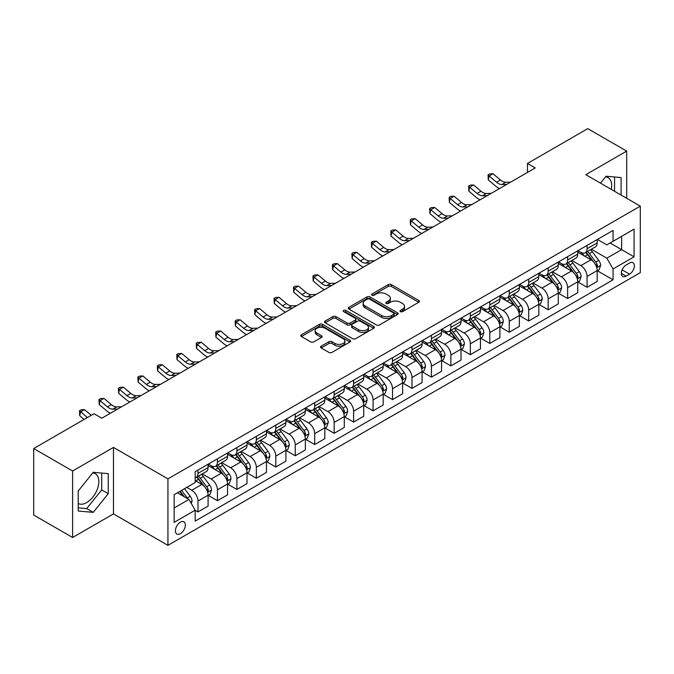 <?xml version="1.0" encoding="UTF-8"?>
<svg xmlns="http://www.w3.org/2000/svg" width="674" height="674" viewBox="0 0 674 674"><rect width="100%" height="100%" fill="white"/><g stroke="black" fill="none" stroke-linecap="round" stroke-linejoin="round"><path stroke-width="1.01" d="M400.423 311.615A1.517 0.876 0 0 0 402.563 311.615L418.798 302.247A2.157 1.247 0 0 0 419.43 301.362A2.157 1.247 0 0 0 418.798 300.486L391.299 284.605A2.157 1.247 0 0 0 388.241 284.605L372.014 293.982A1.517 0.876 0 0 0 371.568 294.597A1.517 0.876 0 0 0 372.014 295.212A1.517 0.876 0 0 0 374.154 295.212L376.252 293.999A6.917 3.993 0 0 1 386.025 293.999L388.317 295.322A6.917 3.993 0 0 1 390.347 298.144A6.917 3.993 0 0 1 388.317 300.966L386.219 302.179A1.517 0.876 0 0 0 385.781 302.794A1.517 0.876 0 0 0 386.219 303.418A1.517 0.876 0 0 0 388.359 303.418L390.457 302.205A6.917 3.993 0 0 1 400.238 302.205L402.53 303.527A6.917 3.993 0 0 1 404.552 306.35A6.917 3.993 0 0 1 402.53 309.172L400.423 310.385A1.517 0.876 0 0 0 399.985 311A1.517 0.876 0 0 0 400.423 311.615L400.423 310.385M78.209 503.495A17.17 9.916 120 0 0 86.693 502.585A17.17 9.916 120 0 0 97.907 487.454A17.17 9.916 120 0 0 95.278 473.696A17.17 9.916 120 0 0 92.742 472.921M180.388 533.673A7.043 4.069 120 0 0 184.988 527.464A7.043 4.069 120 0 0 183.909 521.828A7.043 4.069 120 0 0 180.388 522.173A7.043 4.069 120 0 0 175.788 528.382A7.043 4.069 120 0 0 176.866 534.027A7.043 4.069 120 0 0 180.388 533.673M605.572 176.841A17.17 9.916 -60 0 1 608.108 177.616A17.17 9.916 -60 0 1 611.242 189.369M321.178 346.175A2.157 1.247 0 0 0 320.546 347.051A2.157 1.247 0 0 0 321.178 347.936L328.895 352.392A2.157 1.247 0 0 0 331.945 352.392L349.974 341.979A2.157 1.247 0 0 0 350.606 341.103A2.157 1.247 0 0 0 349.974 340.218L322.475 324.346A2.157 1.247 0 0 0 319.425 324.346L301.396 334.751A2.157 1.247 0 0 0 300.764 335.635A2.157 1.247 0 0 0 301.396 336.511L310.714 341.895A2.157 1.247 0 0 0 313.772 341.895L321.481 337.438A2.157 1.247 0 0 0 322.113 336.553A2.157 1.247 0 0 0 321.481 335.677L316.864 333.007A5.78 3.336 0 0 1 315.171 330.648A5.78 3.336 0 0 1 318.735 327.564A5.78 3.336 0 0 1 325.037 328.289L343.142 338.744A5.78 3.336 0 0 1 344.835 341.103A5.78 3.336 0 0 1 341.263 344.178A5.78 3.336 0 0 1 334.97 343.462L331.945 341.718A2.157 1.247 0 0 0 328.895 341.718L321.178 346.175L321.178 347.936M113.468 447.41L72.607 471L33.7 448.539L33.7 515.029L72.607 537.49L113.468 513.908L167.936 545.359L167.936 478.86L113.468 447.41L113.468 513.908M626.685 198.282L626.685 151.111L585.824 174.692L640.3 206.143L167.936 478.86M626.685 151.111L587.77 128.641L527.464 163.462L527.464 172.451M33.7 448.539L94.006 413.718L101.791 418.209L535.24 167.952L527.464 163.462M376.404 324.961A2.157 1.247 0 0 0 379.462 324.961L397.483 314.547A2.157 1.247 0 0 0 398.123 313.671A2.157 1.247 0 0 0 397.483 312.787L369.992 296.914A2.157 1.247 0 0 0 366.934 296.914L348.905 307.319A2.157 1.247 0 0 0 348.273 308.203A2.157 1.247 0 0 0 348.905 309.08L376.404 324.961M344.237 311.944A1.517 0.876 0 0 1 345.77 312.155L345.77 310.36L373.733 326.502A2.157 1.247 0 0 1 374.365 327.387A2.157 1.247 0 0 1 373.733 328.263L355.704 338.677A2.157 1.247 0 0 1 352.645 338.677L325.154 322.795L332.863 318.381L332.863 316.578L325.154 321.035A2.157 1.247 0 0 0 324.514 321.919A2.157 1.247 0 0 0 325.154 322.795L325.154 321.035M332.863 318.381A2.157 1.247 0 0 1 335.922 318.381L335.922 316.578A2.157 1.247 0 0 0 332.863 316.578M335.922 316.578L347.076 323.014A2.157 1.247 0 0 0 350.126 323.014L355.249 320.066A2.157 1.247 0 0 0 355.88 319.181A2.157 1.247 0 0 0 355.249 318.297L343.639 311.599A1.517 0.876 0 0 1 343.192 310.975A1.517 0.876 0 0 1 344.128 310.175A1.517 0.876 0 0 1 345.77 310.36M629.558 263.029L626.138 265A6.824 3.943 120 0 0 621.681 271.015A6.824 3.943 120 0 0 622.725 276.483A6.824 3.943 120 0 0 626.138 276.146L629.558 274.166A6.824 3.943 120 0 0 634.015 268.159A6.824 3.943 120 0 0 632.97 262.692A6.824 3.943 120 0 0 629.558 263.029M167.936 545.359L640.3 272.641L640.3 206.143M597.425 239.439L606.836 244.873L613.062 241.284L613.062 230.407L195.174 471.674L195.174 482.542L174.162 494.674L174.162 522.35L195.174 510.218L195.174 521.095L613.062 279.828L613.062 268.96L606.836 258.176L591.359 249.237M613.062 241.284L634.074 229.152L634.074 256.828L613.062 268.96M72.607 471L72.607 537.49M610.105 242.985L621.622 249.633L621.622 236.338L634.074 229.152M606.836 258.176L621.622 249.633L634.074 256.828M174.162 507.977L188.947 499.442L177.43 492.787M195.174 510.311L197.979 511.928L197.979 501.06A8.804 5.08 -120 0 0 191.753 490.276L186.774 487.395M197.979 511.928L208.089 506.09L208.089 495.213A8.804 5.08 -120 0 0 201.863 484.429L195.174 480.57M208.325 495.441L217.432 500.698L217.432 489.821A8.804 5.08 -120 0 0 211.206 479.046L202.267 473.881M217.432 500.698L227.551 494.859L227.551 483.983A8.804 5.08 -120 0 0 221.325 473.199L208.089 465.566M227.778 484.21L236.886 489.467L236.886 478.591A8.804 5.08 -120 0 0 230.66 467.807L221.721 462.65M236.886 489.467L247.004 483.62L247.004 472.752A8.804 5.08 -120 0 0 240.778 461.968L227.551 454.327M247.232 472.979L256.339 478.237L256.339 467.36A8.804 5.08 -120 0 0 250.113 456.576L241.174 451.42M256.339 478.237L266.457 472.39L266.457 461.522A8.804 5.08 -120 0 0 260.231 450.738L247.004 443.096M266.693 461.741L275.792 466.998L275.792 456.13A8.804 5.08 -120 0 0 269.566 445.346L260.627 440.181M275.792 466.998L285.911 461.159L285.911 450.291A8.804 5.08 -120 0 0 279.685 439.507L266.457 431.866M286.147 450.51L295.254 455.767L295.254 444.899A8.804 5.08 -120 0 0 289.028 434.115L280.089 428.95M295.254 455.767L305.364 449.929L305.364 439.052A8.804 5.08 -120 0 0 299.138 428.276L285.911 420.635M305.6 439.279L314.707 444.537L314.707 433.66A8.804 5.08 -120 0 0 308.481 422.884L299.542 417.72M314.707 444.537L324.817 438.698L324.817 427.822A8.804 5.08 -120 0 0 318.6 417.038L305.364 409.404M325.053 428.049L334.161 433.306L334.161 422.43A8.804 5.08 -120 0 0 327.935 411.646L318.996 406.489M334.161 433.306L344.279 427.468L344.279 416.591A8.804 5.08 -120 0 0 338.053 405.807L324.817 398.174M344.507 416.818L353.614 422.076L353.614 411.199A8.804 5.08 -120 0 0 347.388 400.415L338.449 395.259M353.614 422.076L363.733 416.229L363.733 405.36A8.804 5.08 -120 0 0 357.506 394.576L344.279 386.935M363.968 405.579L373.067 410.837L373.067 399.968A8.804 5.08 -120 0 0 366.841 389.184L357.902 384.02M373.067 410.837L383.186 404.998L383.186 394.13A8.804 5.08 -120 0 0 376.96 383.346L363.733 375.704M383.422 394.349L392.521 399.606L392.521 388.738A8.804 5.08 -120 0 0 386.295 377.954L377.356 372.789M392.521 399.606L402.639 393.768L402.639 382.891A8.804 5.08 -120 0 0 396.413 372.115L383.186 364.474M402.875 383.118L411.983 388.376L411.983 377.507A8.804 5.08 -120 0 0 405.756 366.723L396.817 361.559M411.983 388.376L422.093 382.537L422.093 371.66A8.804 5.08 -120 0 0 415.866 360.876L402.639 353.243M422.328 371.888L431.436 377.145L431.436 366.268A8.804 5.08 -120 0 0 425.21 355.484L416.271 350.328M431.436 377.145L441.546 371.307L441.546 360.43A8.804 5.08 -120 0 0 435.328 349.646L422.093 342.013M441.782 360.657L450.889 365.915L450.889 355.038A8.804 5.08 -120 0 0 444.663 344.254L435.724 339.098M450.889 365.915L461.008 360.068L461.008 349.199A8.804 5.08 -120 0 0 454.781 338.415L441.546 330.774M461.235 349.427L470.342 354.676L470.342 343.807A8.804 5.08 -120 0 0 464.116 333.023L455.177 327.867M470.342 354.676L480.461 348.837L480.461 337.969A8.804 5.08 -120 0 0 474.235 327.185L461.008 319.543M480.697 338.188L489.796 343.445L489.796 332.577A8.804 5.08 -120 0 0 483.57 321.793L474.631 316.628M489.796 343.445L499.914 337.607L499.914 326.73A8.804 5.08 -120 0 0 493.688 315.954L480.461 308.313M500.15 326.957L509.249 332.215L509.249 321.346A8.804 5.08 -120 0 0 503.023 310.562L494.093 305.398M509.249 332.215L519.368 326.376L519.368 315.499A8.804 5.08 -120 0 0 513.141 304.715L499.914 297.082M519.603 315.727L528.711 320.984L528.711 310.107A8.804 5.08 -120 0 0 522.485 299.323L513.546 294.167M528.711 320.984L538.821 315.146L538.821 304.269A8.804 5.08 -120 0 0 532.595 293.485L519.368 285.852M539.057 304.496L548.164 309.754L548.164 298.877A8.804 5.08 -120 0 0 541.938 288.093L532.999 282.937M548.164 309.754L558.283 303.907L558.283 293.038A8.804 5.08 -120 0 0 552.057 282.254L538.821 274.613M558.51 293.266L567.618 298.523L567.618 287.646A8.804 5.08 -120 0 0 561.391 276.862L552.453 271.706M567.618 298.523L577.736 292.676L577.736 281.808A8.804 5.08 -120 0 0 571.51 271.024L558.283 263.382M577.963 282.027L587.071 287.284L587.071 276.416A8.804 5.08 -120 0 0 580.845 265.632L571.906 260.467M587.071 287.284L597.189 281.446L597.189 270.577A8.804 5.08 -120 0 0 590.963 259.793L577.736 252.152M577.963 250.669L580.845 252.329A8.804 5.08 -120 0 0 585.251 252.767A8.804 5.08 -120 0 0 587.071 248.74L587.071 245.412M558.51 261.9L561.391 263.568A8.804 5.08 -120 0 0 565.789 263.997A8.804 5.08 -120 0 0 567.618 259.97L567.618 256.642M539.057 273.13L541.938 274.798A8.804 5.08 -120 0 0 546.336 275.236A8.804 5.08 -120 0 0 548.164 271.201L548.164 267.881M519.603 284.369L522.485 286.029A8.804 5.08 -120 0 0 526.883 286.467A8.804 5.08 -120 0 0 528.711 282.431L528.711 279.112M500.15 295.6L503.023 297.259A8.804 5.08 -120 0 0 507.429 297.697A8.804 5.08 -120 0 0 509.249 293.67L509.249 290.342M480.697 306.83L483.57 308.49A8.804 5.08 -120 0 0 487.976 308.928A8.804 5.08 -120 0 0 489.796 304.901L489.796 301.573M461.235 318.061L464.116 319.729A8.804 5.08 -120 0 0 468.523 320.158A8.804 5.08 -120 0 0 470.342 316.131L470.342 312.803M441.782 329.291L444.663 330.959A8.804 5.08 -120 0 0 449.061 331.389A8.804 5.08 -120 0 0 450.889 327.362L450.889 324.034M422.328 340.53L425.21 342.19A8.804 5.08 -120 0 0 429.608 342.628A8.804 5.08 -120 0 0 431.436 338.592L431.436 335.273M402.875 351.761L405.756 353.42A8.804 5.08 -120 0 0 410.154 353.858A8.804 5.08 -120 0 0 411.983 349.823L411.983 346.503M383.422 362.991L386.295 364.651A8.804 5.08 -120 0 0 390.701 365.089A8.804 5.08 -120 0 0 392.521 361.062L392.521 357.734M363.96 374.222L366.841 375.881A8.804 5.08 -120 0 0 371.248 376.319A8.804 5.08 -120 0 0 373.067 372.292L373.067 368.964M344.507 385.452L347.388 387.12A8.804 5.08 -120 0 0 351.794 387.55A8.804 5.08 -120 0 0 353.614 383.523L353.614 380.195M325.053 396.691L327.935 398.351A8.804 5.08 -120 0 0 332.333 398.789A8.804 5.08 -120 0 0 334.161 394.753L334.161 391.434M305.6 407.922L308.481 409.581A8.804 5.08 -120 0 0 312.879 410.019A8.804 5.08 -120 0 0 314.707 405.984L314.707 402.664M286.147 419.152L289.028 420.812A8.804 5.08 -120 0 0 293.426 421.25A8.804 5.08 -120 0 0 295.254 417.223L295.254 413.895M266.693 430.383L269.566 432.042A8.804 5.08 -120 0 0 273.973 432.481A8.804 5.08 -120 0 0 275.792 428.453L275.792 425.126M247.232 441.613L250.113 443.281A8.804 5.08 -120 0 0 254.519 443.711A8.804 5.08 -120 0 0 256.339 439.684L256.339 436.356M227.778 452.844L230.66 454.512A8.804 5.08 -120 0 0 235.066 454.95A8.804 5.08 -120 0 0 236.886 450.914L236.886 447.595M208.325 464.083L211.206 465.742A8.804 5.08 -120 0 0 215.604 466.181A8.804 5.08 -120 0 0 217.432 462.145L217.432 458.826M597.425 270.796L613.062 279.828M585.251 252.767L595.361 246.928A8.804 5.08 -120 0 0 597.189 242.901L597.189 239.573M565.789 263.997L575.908 258.159A8.804 5.08 -120 0 0 577.736 254.132L577.736 250.804M546.336 275.236L556.454 269.389A8.804 5.08 -120 0 0 558.283 265.362L558.283 262.034M526.883 286.467L537.001 280.62A8.804 5.08 -120 0 0 538.821 276.593L538.821 273.265M507.429 297.697L517.548 291.859A8.804 5.08 -120 0 0 519.368 287.823L519.368 284.504M487.976 308.928L498.094 303.089A8.804 5.08 -120 0 0 499.914 299.054L499.914 295.734M468.523 320.158L478.633 314.32A8.804 5.08 -120 0 0 480.461 310.293L480.461 306.965M449.061 331.389L459.179 325.55A8.804 5.08 -120 0 0 461.008 321.523L461.008 318.195M429.608 342.628L439.726 336.781A8.804 5.08 -120 0 0 441.546 332.754L441.546 329.426M410.154 353.858L420.273 348.02A8.804 5.08 -120 0 0 422.093 343.984L422.093 340.665M390.701 365.089L400.819 359.25A8.804 5.08 -120 0 0 402.639 355.215L402.639 351.895M371.248 376.319L381.366 370.481A8.804 5.08 -120 0 0 383.186 366.454L383.186 363.126M351.794 387.55L361.904 381.711A8.804 5.08 -120 0 0 363.733 377.684L363.733 374.356M332.333 398.789L342.451 392.942A8.804 5.08 -120 0 0 344.279 388.915L344.279 385.587M312.879 410.019L322.998 404.181A8.804 5.08 -120 0 0 324.817 400.145L324.817 396.826M293.426 421.25L303.544 415.411A8.804 5.08 -120 0 0 305.364 411.376L305.364 408.056M273.973 432.481L284.091 426.642A8.804 5.08 -120 0 0 285.911 422.615L285.911 419.287M254.519 443.711L264.638 437.873A8.804 5.08 -120 0 0 266.457 433.845L266.457 430.518M235.066 454.95L245.176 449.103A8.804 5.08 -120 0 0 247.004 445.076L247.004 441.748M215.604 466.181L225.723 460.334A8.804 5.08 -120 0 0 227.551 456.306L227.551 452.979M195.174 477.765A8.804 5.08 -120 0 0 196.151 477.411L206.269 471.573A8.804 5.08 -120 0 0 208.089 467.537L208.089 464.218M196.151 477.411A8.804 5.08 -120 0 0 197.979 473.384L197.979 470.056M188.947 499.442L195.174 510.218M621.083 195.047L621.083 177.574L606.061 176.234L600.492 183.16M78.209 511.027L93.231 512.366L108.253 493.68L108.253 473.654L93.231 472.314L78.209 491.001L78.209 511.027M614.545 191.273L614.545 176.992M78.209 507.834L86.693 508.592L101.715 489.905L101.715 473.072M101.715 489.905L108.253 493.68M86.693 508.592L93.231 512.366M401.03 311.835L402.53 310.967A6.917 3.993 0 0 0 404.552 308.144L404.552 306.35M390.347 298.144L390.347 299.947A6.917 3.993 0 0 1 388.317 302.769L386.825 303.629M418.773 302.264L391.299 286.408A2.157 1.247 0 0 0 388.241 286.408L372.612 295.423M397.458 314.564L369.992 298.708A2.157 1.247 0 0 0 366.934 298.708L348.938 309.096M393.667 314.286A1.517 0.876 0 0 0 394.113 313.671A1.517 0.876 0 0 0 393.667 313.048L369.529 299.113A1.517 0.876 0 0 0 367.389 299.113L365.173 300.393A6.917 3.993 0 0 0 363.151 303.216A6.917 3.993 0 0 0 365.173 306.038L381.678 315.567A6.917 3.993 0 0 0 391.451 315.567L393.667 314.286L393.667 316.081A1.517 0.876 0 0 0 394.113 315.466L394.113 313.671M363.151 303.216L363.151 305.019A6.917 3.993 0 0 0 365.173 307.841L365.173 306.038M393.667 316.081L391.451 317.361A6.917 3.993 0 0 1 381.678 317.361L365.173 307.841M335.922 318.381L347.076 324.817A2.157 1.247 0 0 0 350.126 324.817L355.249 321.86A2.157 1.247 0 0 0 355.88 320.976L355.88 319.181M345.77 312.155L373.699 328.28M358.644 329.696A5.78 3.336 0 0 0 364.946 330.42A5.78 3.336 0 0 0 368.51 327.337A5.78 3.336 0 0 0 366.816 324.978L360.438 321.296A2.157 1.247 0 0 0 357.389 321.296L352.266 324.253A2.157 1.247 0 0 0 351.634 325.138A2.157 1.247 0 0 0 352.266 326.014L358.644 329.696L358.644 331.498A5.78 3.336 0 0 0 364.946 332.223A5.78 3.336 0 0 0 368.51 329.139L368.51 327.337M351.634 325.138L351.634 326.932A2.157 1.247 0 0 0 352.266 327.817L352.266 326.014M358.644 331.498L352.266 327.817M344.835 341.103L344.835 342.898A5.78 3.336 0 0 1 341.263 345.981A5.78 3.336 0 0 1 334.97 345.257L331.945 343.513A2.157 1.247 0 0 0 328.895 343.513L321.203 347.952M315.171 330.648L315.171 332.442A5.78 3.336 0 0 0 316.864 334.801L316.864 333.007M321.456 337.455L316.864 334.801M349.949 341.996L322.475 326.14A2.157 1.247 0 0 0 319.425 326.14L301.421 336.528M597.189 270.931L599.06 269.853L600.61 265.362A5.83 3.37 -120 0 0 598.748 260.391L592.387 251.907A16.842 9.722 -120 0 0 590.55 249.709M584.232 255.901A16.842 9.722 -120 0 0 580.786 252.295M596.659 267.359L597.459 265.607A5.83 3.37 -120 0 0 595.791 262.102L589.43 253.609A16.842 9.722 -120 0 0 587.593 251.41M586.026 252.32A13.977 8.071 60 0 1 588.326 254.924L593.701 262.11M585.731 252.489A16.842 9.722 60 0 1 587.568 254.688L591.797 260.332M506.797 184.381L501.894 184.516A11.003 6.352 60 0 1 496.553 182.233L489.13 175.998L488.271 179.882L495.685 186.117A16.505 9.529 -120 0 0 499.51 188.585M510.69 182.132L505.778 182.266A11.003 6.352 60 0 1 500.445 179.983L493.023 173.749L489.13 175.998L488.069 174.836L489.627 173.934L493.023 173.749M488.271 179.882L488.069 174.836M577.736 282.162L579.598 281.083L581.156 276.593A5.83 3.37 -120 0 0 579.295 271.63L572.934 263.138A16.842 9.722 -120 0 0 571.097 260.939M564.778 267.131A16.842 9.722 -120 0 0 561.324 263.526M577.205 278.589L578.006 276.846A5.83 3.37 -120 0 0 576.337 273.332L569.977 264.848A16.842 9.722 -120 0 0 568.14 262.641M566.573 263.551A13.977 8.071 60 0 1 568.873 266.154L574.248 273.341M566.278 263.719A16.842 9.722 60 0 1 568.115 265.927L572.336 271.563M558.283 293.401L560.145 292.322L561.703 287.823A5.83 3.37 -120 0 0 559.841 282.861L553.48 274.369A16.842 9.722 -120 0 0 551.644 272.17M545.317 278.37A16.842 9.722 -120 0 0 541.871 274.756M557.743 289.828L558.552 288.076A5.83 3.37 -120 0 0 556.884 284.563L550.523 276.079A16.842 9.722 -120 0 0 548.687 273.88M547.12 274.781A13.977 8.071 60 0 1 549.411 277.393L554.795 284.571M546.816 274.958A16.842 9.722 60 0 1 548.653 277.157L552.882 282.802M538.821 304.631L540.691 303.553L542.25 299.054A5.83 3.37 -120 0 0 540.388 294.091L534.027 285.599A16.842 9.722 -120 0 0 532.19 283.4M525.863 289.601A16.842 9.722 -120 0 0 522.417 285.995M538.29 301.059L539.099 299.307A5.83 3.37 -120 0 0 537.431 295.802L531.07 287.309A16.842 9.722 -120 0 0 529.233 285.11M527.666 286.012A13.977 8.071 60 0 1 529.958 288.624L535.341 295.802M527.363 286.189A16.842 9.722 60 0 1 529.2 288.388L533.429 294.033M487.344 195.612L482.432 195.746A11.003 6.352 60 0 1 477.099 193.463L469.677 187.229L468.818 191.113L476.232 197.347A16.505 9.529 -120 0 0 480.056 199.816M491.228 193.362L486.325 193.505A11.003 6.352 60 0 1 480.983 191.222L473.569 184.988L469.677 187.229L468.615 186.066L470.174 185.165L473.569 184.988M468.818 191.113L468.615 186.066M467.882 206.842L462.979 206.977A11.003 6.352 60 0 1 457.638 204.702L450.224 198.468L449.356 202.343L456.778 208.578A16.505 9.529 -120 0 0 460.603 211.046M471.775 204.601L466.871 204.736A11.003 6.352 60 0 1 461.53 202.453L454.116 196.218L450.224 198.468L449.162 197.297L450.712 196.395L454.116 196.218M449.356 202.343L449.162 197.297M448.429 218.081L443.526 218.216A11.003 6.352 60 0 1 438.184 215.933L430.77 209.698L429.902 213.574L437.325 219.808A16.505 9.529 -120 0 0 441.15 222.285M452.321 215.832L447.418 215.966A11.003 6.352 60 0 1 442.077 213.683L434.663 207.449L430.77 209.698L429.7 208.527L431.259 207.626L434.663 207.449M429.902 213.574L429.7 208.527M519.368 315.862L521.238 314.783L522.797 310.293A5.83 3.37 -120 0 0 520.935 305.322L514.574 296.838A16.842 9.722 -120 0 0 512.737 294.631M506.41 300.831A16.842 9.722 -120 0 0 502.964 297.226M518.837 312.289L519.646 310.537A5.83 3.37 -120 0 0 517.977 307.032L511.617 298.54A16.842 9.722 -120 0 0 509.78 296.341M508.213 297.242A13.977 8.071 60 0 1 510.504 299.854L515.888 307.041M507.91 297.419A16.842 9.722 60 0 1 509.746 299.618L513.976 305.263M428.976 229.312L424.072 229.446A11.003 6.352 60 0 1 418.731 227.163L411.317 220.929L410.449 224.813L417.863 231.047A16.505 9.529 -120 0 0 421.697 233.516M432.868 227.062L427.965 227.197A11.003 6.352 60 0 1 422.623 224.914L415.209 218.679L411.317 220.929L410.247 219.758L411.806 218.865L415.209 218.679M410.449 224.813L410.247 219.758M499.914 327.092L501.785 326.014L503.335 321.523A5.83 3.37 -120 0 0 501.473 316.553L495.12 308.069A16.842 9.722 -120 0 0 493.284 305.87M486.957 312.062A16.842 9.722 -120 0 0 483.511 308.456M499.383 323.52L500.192 321.768A5.83 3.37 -120 0 0 498.516 318.263L492.163 309.77A16.842 9.722 -120 0 0 490.327 307.571M488.76 308.481A13.977 8.071 60 0 1 491.051 311.085L496.435 318.271M488.456 308.65A16.842 9.722 60 0 1 490.293 310.849L494.522 316.494M480.461 338.323L482.331 337.244L483.881 332.754A5.83 3.37 -120 0 0 482.02 327.791L475.659 319.299A16.842 9.722 -120 0 0 473.822 317.1M467.503 323.293A16.842 9.722 -120 0 0 464.057 319.687M479.93 334.751L480.731 333.007A5.83 3.37 -120 0 0 479.062 329.493L472.701 321.009A16.842 9.722 -120 0 0 470.865 318.802M469.298 319.712A13.977 8.071 60 0 1 471.598 322.315L476.973 329.502M469.003 319.88A16.842 9.722 60 0 1 470.84 322.088L475.069 327.724M461.008 349.562L462.87 348.483L464.428 343.984A5.83 3.37 -120 0 0 462.566 339.022L456.205 330.53A16.842 9.722 -120 0 0 454.369 328.331M448.041 334.531A16.842 9.722 -120 0 0 444.596 330.917M460.477 345.981L461.277 344.237A5.83 3.37 -120 0 0 459.609 340.724L453.248 332.24A16.842 9.722 -120 0 0 451.411 330.041M449.844 330.942A13.977 8.071 60 0 1 452.144 333.554L457.52 340.732M449.55 331.119A16.842 9.722 60 0 1 451.386 333.318L455.607 338.963M441.546 360.792L443.416 359.714L444.975 355.215A5.83 3.37 -120 0 0 443.113 350.253L436.752 341.76A16.842 9.722 -120 0 0 434.915 339.561M428.588 345.762A16.842 9.722 -120 0 0 425.142 342.156M441.015 357.22L441.824 355.468A5.83 3.37 -120 0 0 440.156 351.963L433.795 343.47A16.842 9.722 -120 0 0 431.958 341.271M430.391 342.173A13.977 8.071 60 0 1 432.683 344.785L438.066 351.963M430.088 342.35A16.842 9.722 60 0 1 431.924 344.549L436.154 350.194M422.093 372.023L423.963 370.944L425.521 366.454A5.83 3.37 -120 0 0 423.66 361.483L417.299 352.991A16.842 9.722 -120 0 0 415.462 350.792M409.135 356.993A16.842 9.722 -120 0 0 405.689 353.387M421.562 368.451L422.371 366.698A5.83 3.37 -120 0 0 420.702 363.193L414.341 354.701A16.842 9.722 -120 0 0 412.505 352.502M410.938 353.403A13.977 8.071 60 0 1 413.229 356.015L418.613 363.202M410.635 353.58A16.842 9.722 60 0 1 412.471 355.779L416.701 361.424M409.522 240.542L404.619 240.677A11.003 6.352 60 0 1 399.278 238.394L391.855 232.159L390.996 236.043L398.41 242.278A16.505 9.529 -120 0 0 402.235 244.746M413.415 238.293L408.511 238.428A11.003 6.352 60 0 1 403.17 236.144L395.748 229.91L391.855 232.159L390.794 230.988L392.352 230.095L395.748 229.91M390.996 236.043L390.794 230.988M390.069 251.773L385.166 251.907A11.003 6.352 60 0 1 379.824 249.624L372.402 243.39L371.543 247.274L378.957 253.508A16.505 9.529 -120 0 0 382.781 255.977M393.961 249.523L389.05 249.658A11.003 6.352 60 0 1 383.717 247.383L376.294 241.149L372.402 243.39L371.34 242.227L372.899 241.326L376.294 241.149M371.543 247.274L371.34 242.227M370.616 263.003L365.704 263.138A11.003 6.352 60 0 1 360.371 260.855L352.949 254.62L352.089 258.504L359.503 264.739A16.505 9.529 -120 0 0 363.328 267.207M374.5 260.762L369.596 260.897A11.003 6.352 60 0 1 364.255 258.614L356.841 252.379L352.949 254.62L351.887 253.458L353.437 252.556L356.841 252.379M352.089 258.504L351.887 253.458M351.154 274.234L346.251 274.369A11.003 6.352 60 0 1 340.909 272.094L333.495 265.859L332.627 269.735L340.05 275.969A16.505 9.529 -120 0 0 343.875 278.446M355.046 271.993L350.143 272.127A11.003 6.352 60 0 1 344.802 269.844L337.388 263.61L333.495 265.859L332.434 264.688L333.984 263.787L337.388 263.61M332.627 269.735L332.434 264.688M331.701 285.473L326.797 285.608A11.003 6.352 60 0 1 321.456 283.324L314.042 277.09L313.174 280.974L320.597 287.208A16.505 9.529 -120 0 0 324.421 289.677M335.593 283.223L330.69 283.358A11.003 6.352 60 0 1 325.348 281.075L317.934 274.84L314.042 277.09L312.972 275.919L314.531 275.026L317.934 274.84M313.174 280.974L312.972 275.919M402.639 383.253L404.51 382.175L406.06 377.684A5.83 3.37 -120 0 0 404.206 372.714L397.845 364.23A16.842 9.722 -120 0 0 396.009 362.022M389.682 368.223A16.842 9.722 -120 0 0 386.236 364.617M402.108 379.681L402.917 377.929A5.83 3.37 -120 0 0 401.249 374.424L394.888 365.931A16.842 9.722 -120 0 0 393.052 363.733M391.484 364.642A13.977 8.071 60 0 1 393.776 367.246L399.16 374.432M391.181 364.811A16.842 9.722 60 0 1 393.018 367.01L397.247 372.655M312.247 296.703L307.344 296.838A11.003 6.352 60 0 1 302.003 294.555L294.589 288.32L293.721 292.204L301.135 298.439A16.505 9.529 -120 0 0 304.968 300.907M316.14 294.454L311.236 294.589A11.003 6.352 60 0 1 305.895 292.305L298.472 286.071L294.589 288.32L293.519 287.149L295.077 286.256L298.472 286.071M293.721 292.204L293.519 287.149M383.186 394.484L385.056 393.405L386.606 388.915A5.83 3.37 -120 0 0 384.744 383.944L378.392 375.46A16.842 9.722 -120 0 0 376.547 373.261M370.228 379.454A16.842 9.722 -120 0 0 366.782 375.848M382.655 390.912L383.464 389.159A5.83 3.37 -120 0 0 381.787 385.654L375.435 377.162A16.842 9.722 -120 0 0 373.59 374.963M372.031 375.873A13.977 8.071 60 0 1 374.323 378.476L379.706 385.663M371.728 376.041A16.842 9.722 60 0 1 373.565 378.24L377.794 383.885M292.794 307.934L287.891 308.069A11.003 6.352 60 0 1 282.549 305.785L275.127 299.551L274.267 303.435L281.681 309.669A16.505 9.529 -120 0 0 285.506 312.138M296.686 305.684L291.783 305.819A11.003 6.352 60 0 1 286.442 303.544L279.019 297.31L275.127 299.551L274.065 298.388L275.624 297.487L279.019 297.31M274.267 303.435L274.065 298.388M363.733 405.714L365.594 404.636L367.153 400.145A5.83 3.37 -120 0 0 365.291 395.183L358.93 386.691A16.842 9.722 -120 0 0 357.094 384.492M350.775 390.684A16.842 9.722 -120 0 0 347.321 387.078M363.202 402.142L364.002 400.398A5.83 3.37 -120 0 0 362.334 396.885L355.973 388.401A16.842 9.722 -120 0 0 354.136 386.202M352.569 387.103A13.977 8.071 60 0 1 354.869 389.707L360.245 396.893M352.275 387.28A16.842 9.722 60 0 1 354.111 389.479L358.341 395.124M273.341 319.164L268.437 319.299A11.003 6.352 60 0 1 263.096 317.016L255.673 310.781L254.814 314.665L262.228 320.9A16.505 9.529 -120 0 0 266.053 323.368M277.233 316.923L272.321 317.058A11.003 6.352 60 0 1 266.988 314.775L259.566 308.54L255.673 310.781L254.612 309.619L256.171 308.717L259.566 308.54M254.814 314.665L254.612 309.619M344.279 416.953L346.141 415.875L347.7 411.376A5.83 3.37 -120 0 0 345.838 406.414L339.477 397.921A16.842 9.722 -120 0 0 337.64 395.722M331.313 401.923A16.842 9.722 -120 0 0 327.867 398.309M343.748 413.381L344.549 411.629A5.83 3.37 -120 0 0 342.881 408.115L336.52 399.631A16.842 9.722 -120 0 0 334.683 397.433M333.116 398.334A13.977 8.071 60 0 1 335.408 400.946L340.791 408.124M332.813 398.511A16.842 9.722 60 0 1 334.658 400.71L338.879 406.355M253.887 330.395L248.976 330.53A11.003 6.352 60 0 1 243.643 328.255L236.22 322.02L235.352 325.896L242.775 332.13A16.505 9.529 -120 0 0 246.6 334.607M257.771 328.154L252.868 328.289A11.003 6.352 60 0 1 247.527 326.005L240.113 319.771L236.22 322.02L235.159 320.849L236.709 319.948L240.113 319.771M235.352 325.896L235.159 320.849M324.817 428.184L326.688 427.105L328.246 422.615A5.83 3.37 -120 0 0 326.385 417.644L320.024 409.152A16.842 9.722 -120 0 0 318.187 406.953M311.86 413.154A16.842 9.722 -120 0 0 308.414 409.548M324.287 424.612L325.095 422.859A5.83 3.37 -120 0 0 323.427 419.354L317.066 410.862A16.842 9.722 -120 0 0 315.23 408.663M313.663 409.565A13.977 8.071 60 0 1 315.954 412.176L321.338 419.363M313.359 409.741A16.842 9.722 60 0 1 315.196 411.94L319.425 417.585M234.426 341.634L229.522 341.769A11.003 6.352 60 0 1 224.181 339.485L216.767 333.251L215.899 337.126L223.321 343.361A16.505 9.529 -120 0 0 227.146 345.838M238.318 339.384L233.415 339.519A11.003 6.352 60 0 1 228.073 337.236L220.659 331.001L216.767 333.251L215.705 332.08L217.255 331.187L220.659 331.001M215.899 337.126L215.705 332.08M305.364 439.414L307.234 438.336L308.793 433.845A5.83 3.37 -120 0 0 306.931 428.875L300.57 420.391A16.842 9.722 -120 0 0 298.734 418.183M292.406 424.384A16.842 9.722 -120 0 0 288.961 420.778M304.833 435.842L305.642 434.09A5.83 3.37 -120 0 0 303.974 430.585L297.613 422.093A16.842 9.722 -120 0 0 295.776 419.894M294.209 420.795A13.977 8.071 60 0 1 296.501 423.407L301.885 430.593M293.906 420.972A16.842 9.722 60 0 1 295.743 423.171L299.972 428.816M214.972 352.864L210.069 352.999A11.003 6.352 60 0 1 204.728 350.716L197.314 344.481L196.446 348.365L203.868 354.6A16.505 9.529 -120 0 0 207.693 357.068M218.865 350.615L213.961 350.75A11.003 6.352 60 0 1 208.62 348.466L201.206 342.232L197.314 344.481L196.244 343.31L197.802 342.417L201.206 342.232M196.446 348.365L196.244 343.31M285.911 450.645L287.781 449.566L289.331 445.076A5.83 3.37 -120 0 0 287.478 440.105L281.117 431.621A16.842 9.722 -120 0 0 279.28 429.422M272.953 435.615A16.842 9.722 -120 0 0 269.507 432.009M285.38 447.073L286.189 445.32A5.83 3.37 -120 0 0 284.521 441.815L278.16 433.323A16.842 9.722 -120 0 0 276.323 431.124M274.756 432.034A13.977 8.071 60 0 1 277.048 434.637L282.431 441.824M274.453 432.202A16.842 9.722 60 0 1 276.289 434.401L280.519 440.046M266.457 461.875L268.328 460.797L269.878 456.306A5.83 3.37 -120 0 0 268.016 451.344L261.664 442.852A16.842 9.722 -120 0 0 259.819 440.653M253.5 446.845A16.842 9.722 -120 0 0 250.054 443.239M265.927 458.303L266.736 456.559A5.83 3.37 -120 0 0 265.059 453.046L258.706 444.562A16.842 9.722 -120 0 0 256.861 442.355M255.294 443.265A13.977 8.071 60 0 1 257.594 445.868L262.978 453.054M254.999 443.433A16.842 9.722 60 0 1 256.836 445.64L261.065 451.277M247.004 473.114L248.866 472.036L250.425 467.537A5.83 3.37 -120 0 0 248.563 462.575L242.202 454.082A16.842 9.722 -120 0 0 240.365 451.883M234.047 458.084A16.842 9.722 -120 0 0 230.592 454.47M246.473 469.542L247.274 467.79A5.83 3.37 -120 0 0 245.606 464.276L239.245 455.793A16.842 9.722 -120 0 0 237.408 453.594M235.841 454.495A13.977 8.071 60 0 1 238.141 457.107L243.516 464.285M235.546 454.672A16.842 9.722 60 0 1 237.383 456.871L241.604 462.516M227.551 484.345L229.413 483.266L230.971 478.767A5.83 3.37 -120 0 0 229.109 473.805L222.749 465.313A16.842 9.722 -120 0 0 220.912 463.114M214.585 469.315A16.842 9.722 -120 0 0 211.139 465.709M227.02 480.773L227.82 479.02A5.83 3.37 -120 0 0 226.152 475.515L219.791 467.023A16.842 9.722 -120 0 0 217.955 464.824M216.388 465.726A13.977 8.071 60 0 1 218.679 468.337L224.063 475.515M216.084 465.903A16.842 9.722 60 0 1 217.929 468.101L222.15 473.746M208.089 495.575L209.959 494.497L211.518 490.006A5.83 3.37 -120 0 0 209.656 485.036L203.295 476.552A16.842 9.722 -120 0 0 201.459 474.344M207.558 492.003L208.367 490.251A5.83 3.37 -120 0 0 206.699 486.746L200.338 478.254A16.842 9.722 -120 0 0 198.501 476.055M196.934 476.956A13.977 8.071 60 0 1 199.226 479.568L204.61 486.754M196.631 477.133A16.842 9.722 60 0 1 198.468 479.332L202.697 484.977M191.281 503.486L192.065 501.237A5.83 3.37 -120 0 0 190.203 496.266L184.524 488.692M187.776 498.76A5.83 3.37 -120 0 0 187.246 497.976L181.567 490.402M180.11 491.245L184.187 496.687M179.697 491.481L183.16 496.098M195.519 364.095L190.616 364.23A11.003 6.352 60 0 1 185.274 361.946L177.86 355.712L176.992 359.596L184.406 365.83A16.505 9.529 -120 0 0 188.24 368.299M199.411 361.845L194.508 361.98A11.003 6.352 60 0 1 189.167 359.705L181.744 353.471L177.86 355.712L176.79 354.549L178.349 353.648L181.744 353.471M176.992 359.596L176.79 354.549M176.066 375.325L171.162 375.46A11.003 6.352 60 0 1 165.821 373.177L158.398 366.942L157.539 370.826L164.953 377.061A16.505 9.529 -120 0 0 168.778 379.529M179.958 373.084L175.055 373.219A11.003 6.352 60 0 1 169.713 370.936L162.291 364.701L158.398 366.942L157.337 365.78L158.895 364.878L162.291 364.701M157.539 370.826L157.337 365.78M156.612 386.556L151.709 386.691A11.003 6.352 60 0 1 146.368 384.416L138.945 378.181L138.086 382.057L145.5 388.291A16.505 9.529 -120 0 0 149.325 390.76M160.505 384.315L155.593 384.45A11.003 6.352 60 0 1 150.26 382.166L142.837 375.932L138.945 378.181L137.884 377.01L139.442 376.109L142.837 375.932M138.086 382.057L137.884 377.01M137.159 397.795L132.247 397.93A11.003 6.352 60 0 1 126.914 395.646L119.492 389.412L118.624 393.287L126.046 399.522A16.505 9.529 -120 0 0 129.871 401.999M141.043 395.545L136.14 395.68A11.003 6.352 60 0 1 130.798 393.397L123.384 387.162L119.492 389.412L118.43 388.241L119.98 387.339L123.384 387.162M118.624 393.287L118.43 388.241M117.697 409.025L112.794 409.16A11.003 6.352 60 0 1 107.452 406.877L100.038 400.642L99.171 404.526L106.593 410.761A16.505 9.529 -120 0 0 110.418 413.229M121.59 406.776L116.686 406.911A11.003 6.352 60 0 1 111.345 404.627L103.931 398.393L100.038 400.642L98.977 399.471L100.527 398.578L103.931 398.393M99.171 404.526L98.977 399.471M91.243 415.31L84.477 409.623L80.585 411.873L79.717 415.757L84.098 419.439M87.35 417.56L79.515 410.71L81.074 409.809L84.477 409.623M79.717 415.757L79.515 410.71M102.136 418.006L101.479 418.023M191.753 490.276L201.863 484.429M211.206 479.046L221.325 473.199M230.66 467.807L240.778 461.968M250.113 456.576L260.231 450.738M269.566 445.346L279.685 439.507M289.028 434.115L299.138 428.276M308.481 422.884L318.6 417.038M327.935 411.646L338.053 405.807M347.388 400.415L357.506 394.576M366.841 389.184L376.96 383.346M386.295 377.954L396.413 372.115M405.756 366.723L415.866 360.876M425.21 355.484L435.328 349.646M444.663 344.254L454.781 338.415M464.116 333.023L474.235 327.185M483.57 321.793L493.688 315.954M503.023 310.562L513.141 304.715M522.485 299.323L532.595 293.485M541.938 288.093L552.057 282.254M561.391 276.862L571.51 271.024M580.845 265.632L590.963 259.793M587.071 248.74L597.189 242.901M587.071 276.416L597.189 270.577M567.618 287.646L577.736 281.808M567.618 259.97L577.736 254.132M548.164 298.877L558.283 293.038M548.164 271.201L558.283 265.362M528.711 310.107L538.821 304.269M528.711 282.431L538.821 276.593M509.249 321.346L519.368 315.499M509.249 293.67L519.368 287.823M489.796 332.577L499.914 326.73M489.796 304.901L499.914 299.054M470.342 343.807L480.461 337.969M470.342 316.131L480.461 310.293M450.889 355.038L461.008 349.199M450.889 327.362L461.008 321.523M431.436 366.268L441.546 360.43M431.436 338.592L441.546 332.754M411.983 377.507L422.093 371.66M411.983 349.823L422.093 343.984M392.521 388.738L402.639 382.891M392.521 361.062L402.639 355.215M373.067 399.968L383.186 394.13M373.067 372.292L383.186 366.454M353.614 411.199L363.733 405.36M353.614 383.523L363.733 377.684M334.161 422.43L344.279 416.591M334.161 394.753L344.279 388.915M314.707 433.66L324.817 427.822M314.707 405.984L324.817 400.145M295.254 444.899L305.364 439.052M295.254 417.223L305.364 411.376M275.792 456.13L285.911 450.291M275.792 428.453L285.911 422.615M256.339 467.36L266.457 461.522M256.339 439.684L266.457 433.845M236.886 478.591L247.004 472.752M236.886 450.914L247.004 445.076M217.432 489.821L227.551 483.983M217.432 462.145L227.551 456.306M197.979 501.06L208.089 495.213M197.979 473.384L208.089 467.537M622.094 269.861L629.558 274.166M621.31 273.358L626.138 276.146M402.53 310.967L402.53 309.172M386.219 303.418L386.219 302.179M388.317 302.769L388.317 300.966M372.014 295.212L372.014 293.982M388.241 286.408L388.241 284.605M391.299 286.408L391.299 284.605M418.798 302.247L418.798 300.486M348.905 309.08L348.905 307.319M366.934 298.708L366.934 296.914M369.992 298.708L369.992 296.914M397.483 314.547L397.483 312.787M381.678 317.361L381.678 315.567M391.451 317.361L391.451 315.567M347.076 324.817L347.076 323.014M350.126 324.817L350.126 323.014M355.249 321.86L355.249 320.066M373.733 328.263L373.733 326.502M328.895 343.513L328.895 341.718M331.945 343.513L331.945 341.718M334.97 345.257L334.97 343.462M321.481 337.438L321.481 335.677M301.396 336.511L301.396 334.751M319.425 326.14L319.425 324.346M322.475 326.14L322.475 324.346M349.974 341.979L349.974 340.218M596.751 267.679L600.576 265.472M589.43 253.609L592.387 251.907M584.847 256.263L587.568 254.688M595.791 262.102L598.748 260.391M595.327 264.377L597.459 265.607M501.894 184.516L505.778 182.266M496.553 182.233L500.445 179.983M577.298 278.91L581.114 276.702M569.977 264.848L572.934 263.138M565.393 267.494L568.115 265.927M576.337 273.332L579.295 271.63M575.874 275.615L578.006 276.846M557.845 290.14L561.661 287.941M550.523 276.079L553.48 274.369M545.94 278.724L548.653 277.157M556.884 284.563L559.841 282.861M556.421 286.846L558.552 288.076M538.391 301.379L542.208 299.172M531.07 287.309L534.027 285.599M526.487 289.955L529.2 288.388M537.431 295.802L540.388 294.091M536.967 298.077L539.099 299.307M482.432 195.746L486.325 193.505M477.099 193.463L480.983 191.222M462.979 206.977L466.871 204.736M457.638 204.702L461.53 202.453M443.526 218.216L447.418 215.966M438.184 215.933L442.077 213.683M518.929 312.61L522.754 310.402M511.617 298.54L514.574 296.838M507.025 301.185L509.746 299.618M517.977 307.032L520.935 305.322M517.514 309.307L519.646 310.537M424.072 229.446L427.965 227.197M418.731 227.163L422.623 224.914M499.476 323.84L503.301 321.633M492.163 309.77L495.12 308.069M487.572 312.424L490.293 310.849M498.516 318.263L501.473 316.553M498.061 320.538L500.192 321.768M480.023 335.071L483.848 332.863M472.701 321.009L475.659 319.299M468.118 323.655L470.84 322.088M479.062 329.493L482.02 327.791M478.599 331.768L480.731 333.007M460.569 346.301L464.386 344.102M453.248 332.24L456.205 330.53M448.665 334.885L451.386 333.318M459.609 340.724L462.566 339.022M459.146 343.007L461.277 344.237M441.116 357.54L444.933 355.333M433.795 343.47L436.752 341.76M429.212 346.116L431.924 344.549M440.156 351.963L443.113 350.253M439.692 354.238L441.824 355.468M421.663 368.771L425.479 366.563M414.341 354.701L417.299 352.991M409.758 357.346L412.471 355.779M420.702 363.193L423.66 361.483M420.239 365.468L422.371 366.698M404.619 240.677L408.511 238.428M399.278 238.394L403.17 236.144M385.166 251.907L389.05 249.658M379.824 249.624L383.717 247.383M365.704 263.138L369.596 260.897M360.371 260.855L364.255 258.614M346.251 274.369L350.143 272.127M340.909 272.094L344.802 269.844M326.797 285.608L330.69 283.358M321.456 283.324L325.348 281.075M402.201 380.001L406.026 377.794M394.888 365.931L397.845 364.23M390.297 368.585L393.018 367.01M401.249 374.424L404.206 372.714M400.786 376.699L402.917 377.929M307.344 296.838L311.236 294.589M302.003 294.555L305.895 292.305M382.748 391.232L386.573 389.024M375.435 377.162L378.392 375.46M370.843 379.816L373.565 378.24M381.787 385.654L384.744 383.944M381.332 387.929L383.464 389.159M287.891 308.069L291.783 305.819M282.549 305.785L286.442 303.544M363.294 402.462L367.119 400.263M355.973 388.401L358.93 386.691M351.39 391.046L354.111 389.479M362.334 396.885L365.291 395.183M361.871 399.168L364.002 400.398M268.437 319.299L272.321 317.058M263.096 317.016L266.988 314.775M343.841 413.701L347.658 411.494M336.52 399.631L339.477 397.921M331.937 402.277L334.658 400.71M342.881 408.115L345.838 406.414M342.417 410.399L344.549 411.629M248.976 330.53L252.868 328.289M243.643 328.255L247.527 326.005M324.388 424.932L328.204 422.724M317.066 410.862L320.024 409.152M312.483 413.507L315.196 411.94M323.427 419.354L326.385 417.644M322.964 421.629L325.095 422.859M229.522 341.769L233.415 339.519M224.181 339.485L228.073 337.236M304.934 436.162L308.751 433.955M297.613 422.093L300.57 420.391M293.03 424.738L295.743 423.171M303.974 430.585L306.931 428.875M303.511 432.86L305.642 434.09M210.069 352.999L213.961 350.75M204.728 350.716L208.62 348.466M285.473 447.393L289.298 445.185M278.16 433.323L281.117 431.621M273.568 435.977L276.289 434.401M284.521 441.815L287.478 440.105M284.057 444.09L286.189 445.32M266.019 458.623L269.844 456.416M258.706 444.562L261.664 442.852M254.115 447.207L256.836 445.64M265.059 453.046L268.016 451.344M264.604 455.329L266.736 456.559M246.566 469.862L250.391 467.655M239.245 455.793L242.202 454.082M234.662 458.438L237.383 456.871M245.606 464.276L248.563 462.575M245.142 466.56L247.274 467.79M227.113 481.093L230.929 478.885M219.791 467.023L222.749 465.313M215.208 469.668L217.929 468.101M226.152 475.515L229.109 473.805M225.689 477.79L227.82 479.02M207.659 492.323L211.476 490.116M200.338 478.254L203.295 476.552M195.755 480.899L198.468 479.332M206.699 486.746L209.656 485.036M206.236 489.021L208.367 490.251M190.548 502.206L192.023 501.346M187.246 497.976L190.203 496.266M190.616 364.23L194.508 361.98M185.274 361.946L189.167 359.705M171.162 375.46L175.055 373.219M165.821 373.177L169.713 370.936M151.709 386.691L155.593 384.45M146.368 384.416L150.26 382.166M132.247 397.93L136.14 395.68M126.914 395.646L130.798 393.397M112.794 409.16L116.686 406.911M107.452 406.877L111.345 404.627"/></g></svg>
